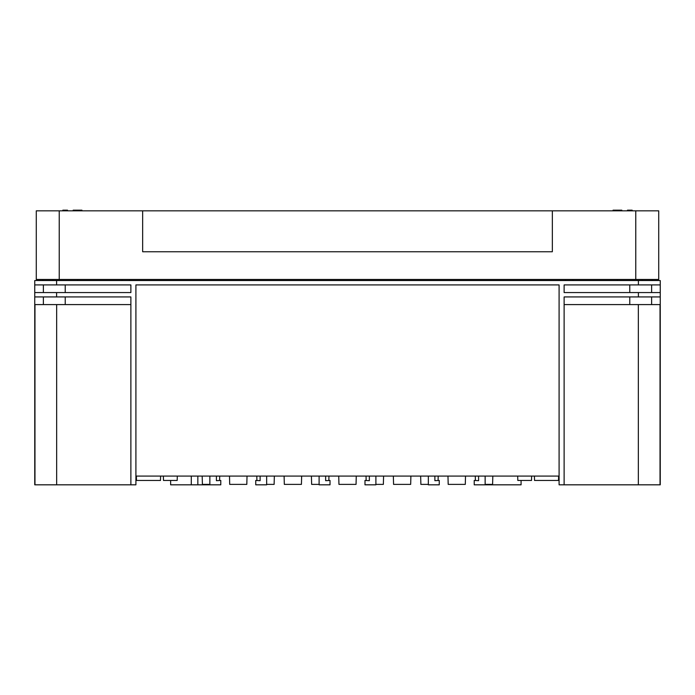 <?xml version="1.0" encoding="UTF-8"?>
<svg xmlns="http://www.w3.org/2000/svg" width="695" height="695" viewBox="0 0 695 695"><rect width="100%" height="100%" fill="white"/><g stroke="black" fill="none" stroke-linecap="round" stroke-linejoin="round"><path stroke-width="1.04" d="M485.145 484.389L492.599 484.389L492.816 476.084M229.489 476.084L229.706 484.389L246.812 484.389L247.029 476.084M447.971 476.084L448.188 484.389L465.294 484.389L465.511 476.084M393.353 476.084L393.57 484.389L410.676 484.389L410.893 476.084M375.899 484.389L383.362 484.389L383.579 476.084M338.734 476.084L338.952 484.389L356.048 484.389L356.266 476.084M266.663 484.389L274.125 484.389L274.343 476.084M284.107 476.084L284.325 484.389L301.43 484.389L301.647 476.084M558.615 476.084L558.502 480.453L534.524 480.453L534.412 476.084M531.632 476.084L531.519 480.453L517.81 480.453L517.697 476.084M177.303 476.084L177.19 480.453L163.481 480.453L163.368 476.084M160.588 476.084L160.476 480.453L136.498 480.453L136.385 476.084M559.093 476.084L135.907 476.084M428.337 476.084L428.337 484.823L439.257 484.823L439.257 480.453L434.888 480.679L434.888 476.084M209.855 476.084L209.855 484.823L220.784 484.823L220.784 480.453L216.414 480.679L216.414 476.084M319.101 476.084L319.101 484.823L330.021 484.823L330.021 480.453L325.651 480.679L325.651 476.084M564.123 484.823L564.123 296.93L660.25 296.93L660.25 292.56L660.25 484.823L559.093 484.823L559.093 284.915L135.907 284.915L135.907 484.823L34.75 484.823L34.75 296.93L130.877 296.93L130.877 484.823M660.25 284.915L660.25 280.545L638.401 280.545L638.401 284.915L660.25 284.915L660.25 292.56L638.401 292.56L638.401 296.93M34.75 284.915L56.599 284.915L56.599 280.545L34.75 280.545L34.75 296.93M638.401 284.915L564.123 284.915L564.123 292.56L638.401 292.56M56.599 280.545L638.401 280.545M56.599 284.915L130.877 284.915L130.877 292.56L56.599 292.56L56.599 296.93M651.623 304.584L651.623 296.93M43.377 304.584L43.377 296.93M43.377 292.56L43.377 284.915M651.623 292.56L651.623 284.915M638.349 484.823L638.349 304.584L660.033 304.584L660.033 484.823M564.123 304.584L638.349 304.584M56.651 484.823L56.651 304.584L130.877 304.584M34.967 484.823L34.967 304.584L56.651 304.584M42.682 280.545L42.699 279.459M122.129 279.459L122.12 280.545M129.444 280.545L129.461 279.459M565.539 279.459L565.556 280.545M572.88 280.545L572.871 279.459M652.301 279.459L652.318 280.545M34.75 292.56L56.599 292.56M209.855 484.823L170.64 484.823L170.64 480.453M521.076 480.453L521.076 484.823L485.145 484.823L485.145 476.084M420.657 476.084L420.875 484.389L428.337 484.389M311.421 476.084L311.638 484.389L319.101 484.389M202.184 476.084L202.401 484.389L209.855 484.389M369.349 476.084L369.349 480.679L364.979 480.453L364.979 484.823L375.899 484.823L375.899 476.084M260.112 476.084L260.112 480.679L255.743 480.453L255.743 484.823L266.663 484.823L266.663 476.084M478.586 476.084L478.586 480.679L474.216 480.453L474.216 484.823L485.145 484.823M658.721 247.976L658.721 210.828L658.721 279.459L36.279 279.459L36.279 210.828L59.231 210.828L59.231 279.459M552.343 210.828L142.657 210.828L142.657 251.755L552.343 251.755L552.343 210.828L635.769 210.828L635.769 279.459M142.657 210.828L59.231 210.828M635.769 210.828L658.721 210.828M73.175 210.828L73.175 210.177L73.227 210.828M73.227 210.177L81.941 210.177L81.941 210.828M65.061 210.828L65.061 210.177L62.837 210.177L62.837 210.828M65.061 210.177L67.519 210.177L67.519 210.828M613.059 210.828L613.059 210.177L621.825 210.177L621.825 210.828M627.481 210.828L627.481 210.177L632.163 210.177L632.163 210.828M629.774 304.584L629.774 296.93M65.226 304.584L65.226 296.93M65.226 292.56L65.226 284.915M629.774 292.56L629.774 284.915M191.29 484.823L191.29 476.084M197.84 484.823L197.84 476.084M219.603 480.514L219.724 476.084M328.848 480.514L328.961 476.084M438.085 480.514L438.197 476.084M256.915 480.514L256.803 476.084M366.152 480.514L366.039 476.084M475.397 480.514L475.276 476.084M52.881 279.459L52.881 280.545M77.571 279.459L77.571 280.545M617.429 279.459L617.429 280.545M642.119 279.459L642.119 280.545"/></g></svg>
